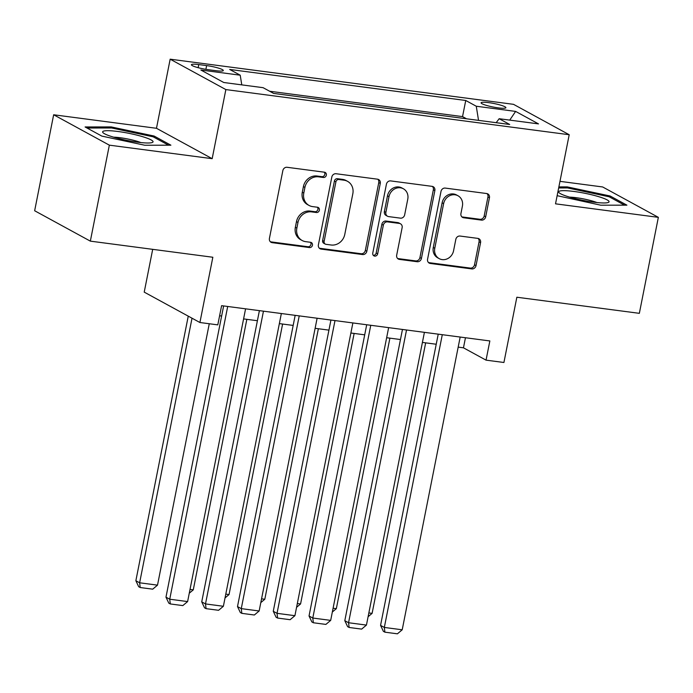 <?xml version="1.0" encoding="UTF-8"?>
<svg xmlns="http://www.w3.org/2000/svg" width="693" height="693" viewBox="0 0 693 693"><rect width="100%" height="100%" fill="white"/><g stroke="black" fill="none" stroke-linecap="round" stroke-linejoin="round"><path stroke-width="1.04" d="M326.342 175.156A2.72 2.451 118.6 0 0 324.411 172.202L287.11 167.29A3.881 3.5 118.6 0 0 282.848 170.599L269.421 238.435A3.881 3.5 118.6 0 0 272.184 242.663L309.485 247.566A2.72 2.451 118.6 0 0 311.304 242.541A2.72 2.451 118.6 0 0 310.533 242.29L305.7 241.658A12.422 11.192 118.6 0 1 302.139 240.497A12.422 11.192 118.6 0 1 296.855 228.118L297.973 222.47A12.422 11.192 118.6 0 1 311.599 211.885L316.424 212.517A2.72 2.451 118.6 0 0 318.252 207.502A2.72 2.451 118.6 0 0 317.472 207.242L312.638 206.609A12.422 11.192 118.6 0 1 309.078 205.457A12.422 11.192 118.6 0 1 303.794 193.07L304.911 187.422A12.422 11.192 118.6 0 1 318.537 176.836L323.362 177.477A2.72 2.451 118.6 0 0 326.342 175.156M309.078 205.457L307.571 204.634A12.422 11.192 118.6 0 1 302.287 192.256L303.413 186.599A12.422 11.192 118.6 0 1 317.03 176.013L321.855 176.654A2.72 2.451 118.6 0 0 324.35 172.193M270.374 241.788A3.881 3.5 118.6 0 0 270.677 241.84L307.978 246.743A2.72 2.451 118.6 0 0 310.473 242.281M302.139 240.497L300.632 239.674A12.422 11.192 118.6 0 1 295.348 227.295L296.474 221.647A12.422 11.192 118.6 0 1 310.092 211.062L314.917 211.703A2.72 2.451 118.6 0 0 317.411 207.233M488.66 102.625A12.656 1.802 11.2 0 0 481.072 102.798A12.656 1.802 11.2 0 0 498.302 107.883A12.656 1.802 11.2 0 0 505.89 107.71A12.656 1.802 11.2 0 0 488.66 102.625M481.427 220.105A3.881 3.5 118.6 0 0 485.68 216.796L489.449 197.765A3.881 3.5 118.6 0 0 486.685 193.538L445.261 188.089A3.881 3.5 118.6 0 0 441.008 191.398L427.572 259.225A3.881 3.5 118.6 0 0 430.336 263.461L471.76 268.91A3.881 3.5 118.6 0 0 476.022 265.601L480.57 242.611A3.881 3.5 118.6 0 0 477.806 238.383L460.083 236.053A3.881 3.5 118.6 0 0 455.821 239.354L453.569 250.753A10.386 9.356 118.6 0 1 439.197 258.636A10.386 9.356 118.6 0 1 434.78 248.285L443.624 203.629A10.386 9.356 118.6 0 1 457.986 195.755A10.386 9.356 118.6 0 1 462.404 206.098L460.932 213.539A3.881 3.5 118.6 0 0 463.695 217.775L481.427 220.105L479.92 219.283A3.881 3.5 118.6 0 0 484.182 215.973L487.95 196.942A3.881 3.5 118.6 0 0 486.988 193.59M109.347 145.158L212.171 158.68L156.479 128.292L53.656 114.769L109.347 145.158L90.341 241.138L212.838 257.25L199.913 322.514L217.801 324.87L221.604 305.674L489.847 340.947L486.044 360.143L503.924 362.491L516.848 297.228L639.344 313.331L658.35 217.351L602.659 186.963L559.979 181.349M212.171 158.68L225.857 89.579L569.204 134.728L555.526 203.829L658.35 217.351M380.275 183.411A3.881 3.5 118.6 0 0 377.503 179.184L336.079 173.735A3.881 3.5 118.6 0 0 331.826 177.036L318.39 244.872A3.881 3.5 118.6 0 0 321.154 249.099L362.586 254.548A3.881 3.5 118.6 0 0 366.84 251.238L380.275 183.411L378.768 182.588A3.881 3.5 118.6 0 0 377.806 179.236M390.67 180.908L432.094 186.356A3.881 3.5 118.6 0 1 434.857 190.592L421.431 258.42A3.881 3.5 118.6 0 1 417.177 261.729L399.445 259.399A3.881 3.5 118.6 0 1 396.682 255.163L402.131 227.659A3.881 3.5 118.6 0 0 399.359 223.423L387.604 221.881A3.881 3.5 118.6 0 0 383.342 225.19L377.676 253.829A2.72 2.451 118.6 0 1 372.756 253.179L386.417 184.217A3.881 3.5 118.6 0 1 390.67 180.908M90.341 241.138L34.65 210.75L53.656 114.769M208.091 69.655L215.956 70.695A12.257 1.75 11.2 0 0 223.311 70.53A12.257 1.75 11.2 0 0 206.627 65.601L198.752 64.57A12.257 1.75 11.2 0 0 191.398 64.735A12.257 1.75 11.2 0 0 208.091 69.655M225.857 89.579L170.166 59.182L513.513 104.331L569.204 134.728M466.554 118.798L462.543 116.606L465.739 100.485L229.686 69.447L240.22 75.191L241.77 84.875M465.739 100.485L476.273 106.237L515.618 111.408L538.496 123.891L499.151 118.72L509.684 124.471L273.631 93.425L263.097 87.682L223.752 82.502L200.875 70.019L240.22 75.191M462.543 116.606L269.629 91.242M152.694 249.341L144.222 292.125L199.913 322.514M156.479 128.292L170.166 59.182M458.177 347.124L463.461 347.817L486.044 360.143M219.603 315.757L221.639 316.017M243.589 318.91L257.406 320.72M279.348 323.614L293.174 325.424M315.116 328.309L328.932 330.128M350.883 333.012L364.7 334.832M386.651 337.716L400.467 339.535M422.409 342.42L436.235 344.239M465.462 337.742L463.461 347.817M499.151 118.72L496.171 122.696M478.534 120.374L476.273 106.237M515.618 111.408L509.736 120.114M144.768 145.235L170.894 145.192L154.123 136.045L111.227 126.923L85.1 126.966L101.871 136.114L144.768 145.235M557.137 195.677L600.779 205.197L626.905 205.163L610.135 196.006L567.238 186.893L558.879 186.902M111.019 127.98L111.227 126.923M153.889 137.214L154.123 136.045M609.901 197.176L610.135 196.006M567.03 187.942L567.238 186.893M319.352 248.224A3.881 3.5 118.6 0 0 319.655 248.276L361.079 253.725A3.881 3.5 118.6 0 0 365.332 250.424L378.768 182.588M338.894 179.513A2.72 2.451 118.6 0 0 335.914 181.835L324.125 241.372A2.72 2.451 118.6 0 0 326.065 244.334L331.15 245.001A12.422 11.192 118.6 0 0 344.776 234.425L352.832 193.719A12.422 11.192 118.6 0 0 347.548 181.341A12.422 11.192 118.6 0 0 343.988 180.189L338.894 179.513L337.396 178.699A2.72 2.451 118.6 0 0 334.416 181.012L335.914 181.835M325.286 244.083L323.778 243.26A2.72 2.451 118.6 0 1 322.626 240.549L334.416 181.012M347.548 181.341L346.041 180.518A12.422 11.192 118.6 0 0 342.481 179.366L343.988 180.189M337.396 178.699L342.481 179.366M397.635 258.524A3.881 3.5 118.6 0 0 397.938 258.576L415.67 260.906A3.881 3.5 118.6 0 0 419.923 257.597L433.359 189.769A3.881 3.5 118.6 0 0 432.397 186.417M400.476 223.787L398.969 222.964A3.881 3.5 118.6 0 0 397.86 222.609L386.096 221.058A3.881 3.5 118.6 0 0 381.843 224.367L376.169 253.006L377.676 253.829M373.241 255.327A2.72 2.451 118.6 0 0 376.169 253.006M407.779 199.108A10.386 9.356 118.6 0 0 403.361 188.765A10.386 9.356 118.6 0 0 388.998 196.639L385.88 212.37A3.881 3.5 118.6 0 0 388.643 216.606L400.407 218.148A3.881 3.5 118.6 0 0 404.66 214.847L407.779 199.108M403.361 188.765L401.853 187.942A10.386 9.356 118.6 0 0 387.491 195.816L388.998 196.639M387.534 216.242L386.027 215.419A3.881 3.5 118.6 0 1 384.381 211.556L387.491 195.816M461.893 216.9A3.881 3.5 118.6 0 0 462.196 216.952L479.92 219.283M457.986 195.755L456.488 194.932A10.386 9.356 118.6 0 0 442.117 202.806L443.624 203.629M439.197 258.636L437.699 257.813A10.386 9.356 118.6 0 1 433.281 247.462L442.117 202.806M428.525 262.586A3.881 3.5 118.6 0 0 428.837 262.638L470.261 268.087A3.881 3.5 118.6 0 0 474.514 264.778L479.071 241.788A3.881 3.5 118.6 0 0 478.109 238.435M188.253 316.155L135.863 580.743L139.631 582.796L192.022 318.208M209.269 323.744L157.51 585.143L152.711 589.171L140.194 587.525L138.687 586.702L135.863 580.743M140.194 587.525L139.631 582.796L157.51 585.143M245.582 308.827L187.612 601.576L169.733 599.22L165.974 597.167L168.789 603.127L170.296 603.95L169.733 599.22L227.702 306.471M223.631 305.942L165.974 597.167M187.612 601.576L182.813 605.595L170.296 603.95M118.061 131.505A25.702 3.664 11.2 0 0 103.248 132.909A25.702 3.664 11.2 0 0 137.63 142.186A25.702 3.664 11.2 0 0 152.079 142.576A25.702 3.664 11.2 0 0 144.594 137.301A25.702 3.664 11.2 0 0 118.061 131.505M140.844 142.567A17.594 2.512 11.2 0 0 120.244 137.734A17.594 2.512 11.2 0 0 113.643 137.179M87.023 128.014L111.59 127.98L153.162 136.807L168.529 145.201M558.835 191.493A25.702 3.664 11.2 0 0 559.26 192.879A25.702 3.664 11.2 0 0 583.142 200.407A25.702 3.664 11.2 0 0 608.09 202.547A25.702 3.664 11.2 0 0 608.878 202.131A25.702 3.664 11.2 0 0 587.006 193.719A25.702 3.664 11.2 0 0 558.835 191.493M558.671 187.959L567.602 187.942L609.173 196.777L624.54 205.163M596.855 202.529A17.594 2.512 11.2 0 0 569.655 197.15M246.838 319.334L193.278 589.847L189.276 593.208M190.021 589.422L193.278 589.847M282.605 324.038L229.045 594.551L225.034 597.912M225.788 594.126L229.045 594.551M318.373 328.742L264.804 599.254L260.802 602.607M261.556 598.83L264.804 599.254M354.14 333.446L300.571 603.958L296.569 607.311M297.323 603.534L300.571 603.958M281.349 313.531L223.38 606.28L205.5 603.924L201.732 601.87L204.556 607.83L206.064 608.653L205.5 603.924L263.461 311.174M259.399 310.646L201.732 601.87M223.38 606.28L218.581 610.299L206.064 608.653M317.117 318.234L259.147 610.983L241.268 608.627L237.5 606.574L240.324 612.534L241.831 613.357L241.268 608.627L299.229 315.878M295.166 315.341L237.5 606.574M259.147 610.983L254.348 615.003L241.831 613.357M352.876 322.938L294.915 615.687L277.027 613.331L273.267 611.278L276.091 617.238L277.598 618.061L277.027 613.331L334.996 320.582M330.933 320.045L273.267 611.278M294.915 615.687L290.116 619.707L277.598 618.061M388.643 327.633L330.682 620.382L312.794 618.035L309.035 615.982L311.859 621.942L313.357 622.764L312.794 618.035L370.764 325.286M366.701 324.748L309.035 615.982M330.682 620.382L325.875 624.41L313.357 622.764M389.899 338.149L336.339 608.662L332.337 612.014M333.082 608.237L336.339 608.662M424.411 332.337L366.441 625.086L348.562 622.738L344.802 620.685L347.617 626.645L349.125 627.468L348.562 622.738L406.531 329.989M402.46 329.452L344.802 620.685M366.441 625.086L361.642 629.114L349.125 627.468M425.667 342.853L372.106 613.366L368.104 616.718M368.849 612.933L372.106 613.366M460.178 337.041L402.209 629.79L384.329 627.442L380.561 625.389L383.385 631.349L384.892 632.172L384.329 627.442L442.29 334.693M438.227 334.156L380.561 625.389M402.209 629.79L397.41 633.818L384.892 632.172M198.137 67.689L198.752 64.57M205.882 69.335L206.627 65.601M317.03 176.013L318.537 176.836M303.413 186.599L304.911 187.422M302.287 192.256L303.794 193.07M314.917 211.703L316.424 212.517M310.092 211.062L311.599 211.885M296.474 221.647L297.973 222.47M295.348 227.295L296.855 228.118M307.978 246.743L309.485 247.566M270.677 241.84L272.184 242.663M321.855 176.654L323.362 177.477M365.332 250.424L366.84 251.238M361.079 253.725L362.586 254.548M319.655 248.276L321.154 249.099M322.626 240.549L324.125 241.372M433.359 189.769L434.857 190.592M419.923 257.597L421.431 258.42M415.67 260.906L417.177 261.729M397.938 258.576L399.445 259.399M397.86 222.609L399.359 223.423M386.096 221.058L387.604 221.881M381.843 224.367L383.342 225.19M384.381 211.556L385.88 212.37M462.196 216.952L463.695 217.775M433.281 247.462L434.78 248.285M479.071 241.788L480.57 242.611M474.514 264.778L476.022 265.601M470.261 268.087L471.76 268.91M428.837 262.638L430.336 263.461M487.95 196.942L489.449 197.765M484.182 215.973L485.68 216.796"/></g></svg>

